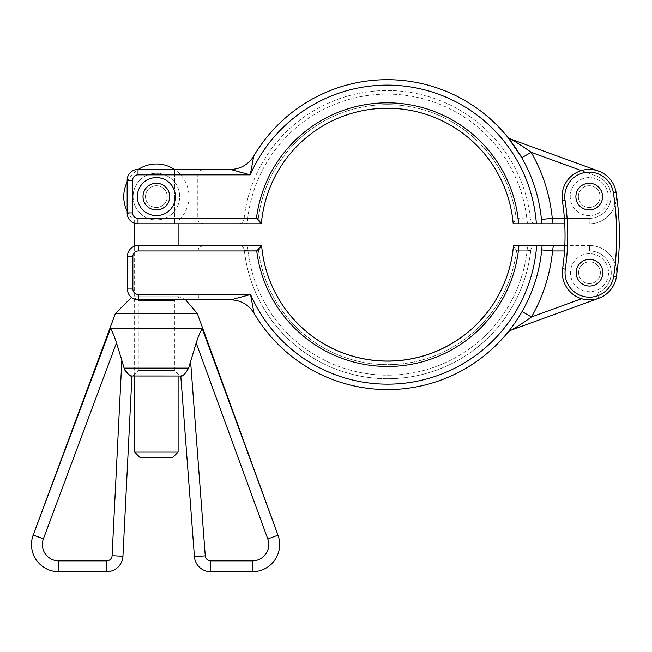 <?xml version="1.0" encoding="UTF-8"?>
<svg xmlns="http://www.w3.org/2000/svg" width="652" height="652" viewBox="0 0 652 652"><rect width="100%" height="100%" fill="white"/><g stroke="black" fill="none" stroke-linecap="round" stroke-linejoin="round"><path stroke-width="0.49" stroke-dasharray="3.26 2.44" d="M145.494 196.602A10.872 10.872 0 0 0 161.802 206.016A10.872 10.872 0 0 0 161.802 187.181A10.872 10.872 0 0 0 145.494 196.602A10.872 10.872 0 0 1 161.802 187.181A10.872 10.872 0 0 1 161.802 206.016A10.872 10.872 0 0 1 145.494 196.602A10.872 10.872 0 0 0 161.802 206.016A10.872 10.872 0 0 0 161.802 187.181A10.872 10.872 0 0 0 145.494 196.602A10.872 10.872 0 0 1 156.366 185.73A10.872 10.872 0 0 1 167.238 196.602A10.872 10.872 0 0 1 156.366 207.475A10.872 10.872 0 0 1 145.494 196.602M253.775 156.032A154.931 154.931 0 0 1 541.828 223.783L536.376 223.783A149.495 149.495 0 0 0 250.254 174.85L253.775 156.032A27.18 27.18 0 0 1 230.352 169.414L238.771 171.81M245.282 173.562L240.775 172.356M250.254 174.85L138.02 174.85L138.02 169.414L203.253 169.414C195.82 172.006 198.86 173.245 197.817 174.85L138.02 174.85A5.436 5.436 0 0 0 132.584 180.286L132.584 212.911A5.436 5.436 0 0 0 138.02 218.347L138.02 223.783A10.872 10.872 0 0 1 127.148 212.911L127.148 180.286A10.872 10.872 0 0 1 138.02 169.414A10.872 10.872 0 0 0 127.148 180.286L127.148 212.911A10.872 10.872 0 0 0 138.02 223.783A10.872 10.872 0 0 1 127.148 212.911L127.148 180.286A10.872 10.872 0 0 1 138.02 169.414L138.02 174.85L174.712 174.85L174.712 218.347L138.02 218.347L174.712 218.347L174.712 223.783L138.02 223.783L203.253 223.783L174.712 223.783L174.712 218.347L197.817 218.347L174.712 218.347L174.712 174.85L197.817 174.85L197.817 218.347C198.86 219.952 195.82 221.191 203.253 223.783M508.136 137.719L508.503 138.175M514.713 146.537L512.244 143.073M510.76 141.076L510.1 140.213M509.399 139.308L506.881 136.17M521.771 157.735A154.931 154.931 0 0 1 541.462 219.414A154.931 154.931 0 0 0 521.771 157.735A154.931 154.931 0 0 1 541.462 219.414A154.931 154.931 0 0 0 521.771 157.735L531.209 152.34A165.804 165.804 0 0 1 552.277 218.347L541.462 219.414M564.738 223.783L589.229 223.783A27.18 27.18 0 0 0 616.091 192.454A282.691 282.691 0 0 1 616.401 276.66A27.18 27.18 0 0 1 585.561 299.602A27.18 27.18 0 0 1 562.611 268.754A228.322 228.322 0 0 0 562.366 200.743A27.18 27.18 0 0 1 598.528 171.06L511.47 139.373C513.222 140.376 524.452 147.352 531.209 152.34L596.67 176.162L598.528 171.06A27.18 27.18 0 0 1 589.229 223.783L541.828 223.783M564.387 218.347L589.229 218.347L589.229 223.783L589.229 218.347A21.744 21.744 0 0 0 596.67 176.162A21.744 21.744 0 0 1 589.229 218.347L552.293 218.404M578.357 196.602A10.872 10.872 0 0 0 594.665 206.016A10.872 10.872 0 0 0 594.665 187.181A10.872 10.872 0 0 0 578.357 196.602A10.872 10.872 0 0 1 589.229 185.73A10.872 10.872 0 0 1 600.101 196.602A10.872 10.872 0 0 1 589.229 207.475A10.872 10.872 0 0 1 578.357 196.602M138.02 218.347L256.456 218.347L261.346 223.783L138.02 223.783L138.02 218.347A5.436 5.436 0 0 1 132.584 212.911L127.148 212.911L132.584 212.911A5.436 5.436 0 0 0 138.02 218.347L138.02 223.783M178.11 223.783L178.11 220.914L134.622 220.914L178.11 220.914A32.616 32.616 0 0 0 174.394 169.414L138.338 169.414A32.616 32.616 0 0 0 127.148 182.104M528.682 223.783L513.197 223.783L528.682 223.783A5.436 1.85 -90 0 1 526.832 218.559A5.436 1.85 -90 0 0 528.682 223.783M256.456 218.347A131.834 131.834 0 0 1 518.658 223.783L513.197 223.783A126.39 126.39 0 0 0 387.272 108.256A126.39 126.39 0 0 0 261.346 223.783L261.346 223.783M518.658 223.783L536.376 223.783M513.181 223.522L513.181 223.522A126.39 126.39 0 0 0 261.37 223.522A126.39 126.39 0 0 1 513.181 223.522A126.39 126.39 0 0 0 261.37 223.522A126.39 126.39 0 0 1 513.181 223.522L516.245 218.575L530.475 218.933A5.436 5.436 0 0 0 535.879 223.783A5.436 5.436 0 0 1 530.475 218.933L516.245 218.575L513.181 223.522M247.711 218.559L244.068 218.933L247.711 218.559A5.436 1.85 90 0 1 245.869 223.783A5.436 1.85 90 0 0 247.711 218.559L258.298 218.575L261.37 223.522L258.298 218.575L247.711 218.559A140.482 140.482 0 0 1 526.832 218.559A140.482 140.482 0 0 0 247.711 218.559M238.665 223.783A5.436 5.436 0 0 0 244.068 218.933A5.436 5.436 0 0 1 238.665 223.783M244.068 218.933A144.059 144.059 0 0 1 530.475 218.933A144.059 144.059 0 0 0 244.068 218.933M562.366 200.743A27.18 27.18 0 0 1 585.08 169.732A27.18 27.18 0 0 1 616.091 192.454A282.691 282.691 0 0 1 616.401 276.66A282.691 282.691 0 0 0 616.091 192.454A27.18 27.18 0 0 0 585.08 169.732A27.18 27.18 0 0 0 562.366 200.743A228.322 228.322 0 0 1 562.611 268.754A27.18 27.18 0 0 0 585.561 299.602A27.18 27.18 0 0 0 616.401 276.66A27.18 27.18 0 0 1 585.561 299.602A27.18 27.18 0 0 1 562.611 268.754A228.322 228.322 0 0 0 562.366 200.743L565.056 200.327A231.044 231.044 0 0 1 565.3 269.154A24.466 24.466 0 0 0 585.952 296.913A24.466 24.466 0 0 0 613.711 276.261L616.401 276.66A27.18 27.18 0 0 0 589.506 245.527L564.819 245.527M589.457 259.113A13.594 13.594 0 0 0 575.92 272.756A13.594 13.594 0 0 0 589.555 286.301A13.594 13.594 0 0 0 603.1 272.658A13.594 13.594 0 0 0 589.457 259.113A13.594 13.594 0 0 1 603.1 272.658A13.594 13.594 0 0 1 589.555 286.301A13.594 13.594 0 0 1 577.713 265.951A13.594 13.594 0 0 1 601.25 265.869A13.594 13.594 0 0 1 589.555 286.301A13.594 13.594 0 0 1 575.92 272.756A13.594 13.594 0 0 1 589.457 259.113A13.594 13.594 0 0 0 577.762 279.545A13.594 13.594 0 0 0 601.299 279.455A13.594 13.594 0 0 0 589.457 259.113M589.18 183.008A13.594 13.594 0 0 0 575.643 196.651A13.594 13.594 0 0 0 589.278 210.188A13.594 13.594 0 0 0 602.823 196.554A13.594 13.594 0 0 0 589.18 183.008A13.594 13.594 0 0 1 602.823 196.554A13.594 13.594 0 0 1 589.278 210.188A13.594 13.594 0 0 1 577.436 189.846A13.594 13.594 0 0 1 600.973 189.765A13.594 13.594 0 0 1 589.278 210.188A13.594 13.594 0 0 1 575.643 196.651A13.594 13.594 0 0 1 589.18 183.008A13.594 13.594 0 0 0 577.485 203.44A13.594 13.594 0 0 0 601.022 203.351A13.594 13.594 0 0 0 589.18 183.008M230.629 299.887L138.297 299.887A10.872 10.872 0 0 1 127.425 289.015L127.425 256.399A10.872 10.872 0 0 1 138.297 245.527A10.872 10.872 0 0 0 127.425 256.399L127.425 289.015A10.872 10.872 0 0 0 138.297 299.887L138.297 294.451A5.436 5.436 0 0 1 132.861 289.015A5.436 5.436 0 0 0 138.297 294.451L250.531 294.451L230.629 299.887A27.18 27.18 0 0 1 254.052 313.278L250.531 294.451A149.495 149.495 0 0 0 536.653 245.527L542.105 245.527A154.931 154.931 0 0 1 254.052 313.278A154.931 154.931 0 0 0 542.105 245.527L541.739 249.895L542.105 245.527M510.198 329.325L511.119 328.111M512.358 326.465L515.276 322.349M514.99 322.773L512.529 326.228M511.038 328.225L510.377 329.097M531.486 316.97L522.048 311.566A154.931 154.931 0 0 0 541.739 249.895L552.554 250.963A165.804 165.804 0 0 1 531.486 316.97L581.617 298.722M531.462 316.986L516.808 326.815M516.254 327.165L515.276 327.777M616.401 276.66A27.18 27.18 0 0 0 589.506 245.527L553.361 245.527L552.554 250.963L589.506 250.963L589.506 245.527A27.18 27.18 0 0 1 598.805 298.249L511.747 329.936M541.739 249.895A154.931 154.931 0 0 1 522.048 311.566A154.931 154.931 0 0 0 541.739 249.895A154.931 154.931 0 0 1 522.048 311.566M578.634 272.707A10.872 10.872 0 0 1 594.942 263.294A10.872 10.872 0 0 1 594.942 282.12A10.872 10.872 0 0 1 578.634 272.707A10.872 10.872 0 0 0 589.506 283.579A10.872 10.872 0 0 0 600.378 272.707A10.872 10.872 0 0 0 589.506 261.835A10.872 10.872 0 0 0 578.634 272.707M127.425 256.399A10.872 10.872 0 0 1 138.297 245.527L261.648 245.788L256.733 250.963L138.297 250.963L138.297 245.527L138.297 250.963A5.436 5.436 0 0 0 132.861 256.399A5.436 5.436 0 0 1 138.297 250.963L174.989 250.963L138.297 250.963A5.436 5.436 0 0 0 132.861 256.399L127.425 256.399L132.861 256.399L132.861 289.015L132.861 256.399L127.425 256.399L127.425 289.015L132.861 289.015A5.436 5.436 0 0 0 138.297 294.451L138.297 299.887A10.872 10.872 0 0 1 127.425 289.015M174.989 299.887L174.989 294.451L198.094 294.451C199.137 296.065 196.097 297.304 203.53 299.887L174.989 299.887L174.989 245.527L203.53 245.527L138.297 245.527L138.297 250.963M238.942 245.527L246.146 245.527L238.942 245.527A5.436 5.436 0 0 1 244.353 250.368L247.988 250.751L244.353 250.368A5.436 5.436 0 0 0 238.942 245.527M536.653 245.527L518.935 245.527A131.834 131.834 0 0 1 256.733 250.963M261.623 245.527A126.39 126.39 0 0 0 387.549 361.045A126.39 126.39 0 0 0 513.474 245.527L518.935 245.527M530.752 250.368A5.436 5.436 0 0 1 536.156 245.527A5.436 5.436 0 0 0 530.752 250.368L527.109 250.751A5.436 1.85 -90 0 1 528.959 245.527A5.436 1.85 -90 0 0 527.109 250.751L530.752 250.368A144.059 144.059 0 0 1 244.353 250.368A144.059 144.059 0 0 0 530.752 250.368M247.988 250.751A5.436 1.85 90 0 0 246.146 245.527A5.436 1.85 90 0 1 247.988 250.751L258.575 250.735L261.648 245.788A126.39 126.39 0 0 0 513.458 245.788L516.523 250.735L527.109 250.751L516.523 250.735L513.458 245.788A126.39 126.39 0 0 1 261.648 245.788L258.575 250.735L247.988 250.751A140.482 140.482 0 0 0 527.109 250.751A140.482 140.482 0 0 1 247.988 250.751M172.674 457.541L140.058 457.541M134.622 452.105L178.11 452.105M156.366 183.008A13.594 13.594 0 0 0 144.597 203.391A13.594 13.594 0 0 0 168.135 203.391A13.594 13.594 0 0 0 156.366 183.008A13.594 13.594 0 0 1 169.952 196.602A13.594 13.594 0 0 1 156.366 210.188A13.594 13.594 0 0 1 142.772 196.602A13.594 13.594 0 0 1 156.366 183.008M133.073 196.602A23.293 23.293 0 0 0 168.012 216.774A23.293 23.293 0 0 0 168.012 176.423A23.293 23.293 0 0 0 133.073 196.602A23.293 23.293 0 0 1 168.012 176.423A23.293 23.293 0 0 1 168.012 216.774A23.293 23.293 0 0 1 133.073 196.602M589.506 253.685A19.022 19.022 0 0 0 573.035 282.218A19.022 19.022 0 0 0 605.977 282.218A19.022 19.022 0 0 0 589.506 253.685A19.022 19.022 0 0 0 573.035 282.218A19.022 19.022 0 0 0 605.977 282.218A19.022 19.022 0 0 0 589.506 253.685M589.506 259.602A13.105 13.105 0 0 0 578.161 279.26A13.105 13.105 0 0 0 600.851 279.26A13.105 13.105 0 0 0 589.506 259.602A13.105 13.105 0 0 0 578.161 279.26A13.105 13.105 0 0 0 600.851 279.26A13.105 13.105 0 0 0 589.506 259.602M589.229 177.58A19.022 19.022 0 0 0 572.758 206.105A19.022 19.022 0 0 0 605.7 206.105A19.022 19.022 0 0 0 589.229 177.58A19.022 19.022 0 0 0 572.758 206.105A19.022 19.022 0 0 0 605.7 206.105A19.022 19.022 0 0 0 589.229 177.58M589.229 183.497A13.105 13.105 0 0 0 577.884 203.147A13.105 13.105 0 0 0 600.573 203.147A13.105 13.105 0 0 0 589.229 183.497A13.105 13.105 0 0 0 577.884 203.147A13.105 13.105 0 0 0 600.573 203.147A13.105 13.105 0 0 0 589.229 183.497M156.366 177.58A19.022 19.022 0 0 0 139.895 206.105A19.022 19.022 0 0 0 172.837 206.105A19.022 19.022 0 0 0 156.366 177.58M156.366 183.497A13.105 13.105 0 0 0 145.021 203.147A13.105 13.105 0 0 0 167.711 203.147A13.105 13.105 0 0 0 156.366 183.497A13.105 13.105 0 0 0 145.021 203.147A13.105 13.105 0 0 0 167.711 203.147A13.105 13.105 0 0 0 156.366 183.497M131.427 297.442L133.089 296.733L179.634 296.733L133.089 296.733L138.297 300.605L174.434 300.605L138.297 300.605L138.297 370.564L174.434 370.564L138.297 370.564L132.861 376L179.87 376L132.861 376M180.791 376L131.94 376L122.943 556.205A16.308 16.308 0 0 1 106.651 571.706A16.308 16.308 0 0 0 122.943 556.205L112.087 555.667L121.834 360.336L116.504 342.87L112.062 331.428M197.303 313.482L115.428 313.482M185.681 299.887L179.634 296.733L174.434 300.605L174.434 370.564L179.87 376M110.188 328.698L110.995 329.472M58.68 571.706A27.18 27.18 0 0 1 33.211 535.023A27.18 27.18 0 0 0 58.68 571.706L58.68 560.834L106.651 560.834L106.651 571.706M131.011 375.829L126.113 372.162M124.825 370.043L124.108 368.119L188.607 368.119L186.105 372.781M210.686 560.834L210.686 571.706A16.308 16.308 0 0 1 194.426 556.621L205.266 555.806A5.436 5.436 0 0 0 210.686 560.834L252.471 560.834A16.308 16.308 0 0 0 267.793 538.927L196.195 342.993C198.436 336.033 200.457 331.273 202.259 328.698L202.544 328.698M196.195 342.993L188.607 368.119M186.081 372.814L182.152 375.682M267.793 538.927L278.005 535.194A27.18 27.18 0 0 1 252.471 571.706L252.471 560.834M202.259 328.698L110.465 328.698M581.339 170.588L596.67 176.162L598.528 171.06A27.18 27.18 0 0 1 589.229 223.783M127.148 212.911L132.584 212.911L132.584 180.286L127.148 180.286L132.584 180.286A5.436 5.436 0 0 1 138.02 174.85A5.436 5.436 0 0 0 132.584 180.286L127.148 180.286M132.584 180.286L132.584 212.911M138.02 169.414L138.02 174.85M174.712 169.414L174.712 174.85L174.712 169.414M258.298 218.575A129.968 129.968 0 0 1 516.245 218.575A129.968 129.968 0 0 0 258.298 218.575M562.611 268.754L565.3 269.154M613.711 276.261A279.969 279.969 0 0 0 613.41 192.87L616.091 192.454M613.41 192.87A24.466 24.466 0 0 0 585.496 172.421A24.466 24.466 0 0 0 565.056 200.327M564.518 250.963L589.506 250.963A21.744 21.744 0 0 1 596.947 293.139L598.805 298.249L596.947 293.139A21.744 21.744 0 0 0 589.506 250.963L589.506 245.527M203.53 245.527C196.097 248.11 199.137 249.349 198.094 250.963L174.989 250.963L198.094 250.963L198.094 294.451L174.989 294.451L174.989 245.527M132.861 256.399L132.861 289.015M138.297 294.451L138.297 299.887M258.575 250.735A129.968 129.968 0 0 0 516.523 250.735A129.968 129.968 0 0 1 258.575 250.735M116.504 342.87L43.399 538.821L33.211 535.023M43.399 538.821A16.308 16.308 0 0 0 58.68 560.834M106.651 560.834A5.436 5.436 0 0 0 112.087 555.667M190.588 361.338L205.266 555.806M178.11 376L178.11 245.527M134.622 376L134.622 246.163M134.622 223.237L134.622 220.914A32.616 32.616 0 0 1 127.148 211.093"/><path stroke-width="0.98" d="M203.253 169.414L174.394 169.414A32.616 32.616 0 0 0 138.338 169.414L230.352 169.414A27.18 27.18 0 0 0 253.775 156.032L250.254 174.85L245.282 173.562M250.27 174.793L250.254 174.85A149.495 149.495 0 0 1 536.376 223.783L541.828 223.783L541.462 219.414L541.828 223.783L553.083 223.783L552.277 218.347L553.083 223.783L564.738 223.783M240.775 172.356L238.771 171.81M138.02 169.414L230.352 169.414L250.254 174.85L138.02 174.85L138.02 169.414A10.872 10.872 0 0 0 127.148 180.286L127.148 212.911A10.872 10.872 0 0 0 138.02 223.783L261.346 223.783L256.456 218.347L138.02 218.347A5.436 5.436 0 0 1 132.584 212.911L127.148 212.911M506.881 136.17L508.136 137.719M508.503 138.175L521.771 157.735L514.713 146.537M512.244 143.073L510.76 141.076M510.1 140.213L509.399 139.308M541.828 223.783A154.931 154.931 0 0 0 253.775 156.032A154.931 154.931 0 0 1 541.828 223.783L541.462 219.414L552.277 218.347A165.804 165.804 0 0 0 531.209 152.34L521.771 157.735M581.339 170.588L531.209 152.34C524.436 147.344 513.206 140.367 511.47 139.373A10.872 10.872 0 0 1 506.8 136.072A10.872 10.872 0 0 0 511.47 139.373A10.872 10.872 0 0 1 506.8 136.072M562.366 200.743L565.056 200.327A24.466 24.466 0 0 1 585.496 172.421A24.466 24.466 0 0 1 613.41 192.87L616.091 192.454A27.18 27.18 0 0 0 585.08 169.732A27.18 27.18 0 0 0 562.366 200.743A228.322 228.322 0 0 1 562.611 268.754A27.18 27.18 0 0 0 585.561 299.602A27.18 27.18 0 0 0 616.401 276.66A282.691 282.691 0 0 0 616.091 192.454A27.18 27.18 0 0 0 598.528 171.06L511.47 139.373M536.376 223.783L518.658 223.783A131.834 131.834 0 0 0 256.456 218.347M261.37 223.522L261.346 223.783A126.39 126.39 0 0 1 387.272 108.256A126.39 126.39 0 0 1 513.197 223.783L518.658 223.783M616.091 192.454A27.18 27.18 0 0 0 598.528 171.06M254.052 313.278A154.931 154.931 0 0 0 542.105 245.527L536.653 245.527A149.495 149.495 0 0 1 250.531 294.451L254.052 313.278A27.18 27.18 0 0 0 230.629 299.887L250.547 294.517M127.425 256.399L132.861 256.399A5.436 5.436 0 0 1 138.297 250.963L256.733 250.963L261.623 245.527L138.297 245.527A10.872 10.872 0 0 0 127.425 256.399L127.425 289.015A10.872 10.872 0 0 0 138.297 299.887L230.629 299.887M515.276 327.777L511.747 329.936A10.872 10.872 0 0 0 507.077 333.237L507.085 333.221A10.872 10.872 0 0 1 511.747 329.936A10.872 10.872 0 0 0 507.077 333.237L507.085 333.229M509.848 329.773L510.198 329.325M511.119 328.111L512.358 326.465M515.276 322.349L516.857 320.002M517.052 319.708L514.99 322.773M512.529 326.228L511.038 328.225M510.377 329.097L509.677 329.993M542.105 245.527L553.361 245.527L542.105 245.527L541.739 249.895L552.554 250.963L553.361 245.592M613.41 192.87A279.969 279.969 0 0 1 613.711 276.261L616.401 276.66A27.18 27.18 0 0 1 598.805 298.249L511.747 329.936C513.499 328.926 524.73 321.958 531.486 316.97L531.462 316.986M516.808 326.815L516.254 327.165M581.617 298.722L531.486 316.97L522.048 311.566M564.819 245.527L553.361 245.527M138.297 250.963L138.297 245.527L174.989 245.527M203.53 299.887L174.989 299.887M256.733 250.963A131.834 131.834 0 0 0 518.935 245.527L513.474 245.527A126.39 126.39 0 0 1 387.549 361.045A126.39 126.39 0 0 1 261.623 245.527M518.935 245.527L536.653 245.527M513.458 245.788A126.39 126.39 0 0 1 261.648 245.788A126.39 126.39 0 0 0 513.458 245.788L513.474 245.527M134.622 452.105L140.058 457.541L172.674 457.541L178.11 452.105L134.622 452.105L134.622 376M156.366 177.58A19.022 19.022 0 0 0 139.895 206.105A19.022 19.022 0 0 0 172.837 206.105A19.022 19.022 0 0 0 156.366 177.58M197.303 313.482L115.428 313.482L33.211 535.023L43.399 538.821L116.504 342.87C114.263 335.951 112.25 331.232 110.465 328.698L33.211 535.023A27.18 27.18 0 0 0 58.68 571.706L106.651 571.706A16.308 16.308 0 0 0 122.943 556.205L131.94 375.992L180.791 376C182.462 376.799 185.07 374.175 188.607 368.119L196.195 342.993C198.436 336.033 200.457 331.273 202.259 328.698L278.005 535.194L197.303 313.482L185.681 299.887M188.607 368.119L124.108 368.119L121.834 360.336L124.108 368.119C127.613 374.142 130.221 376.766 131.94 375.992L131.011 375.829M122.943 556.205L112.087 555.667A5.436 5.436 0 0 1 106.651 560.834L106.651 571.706L58.68 571.706L58.68 560.834A16.308 16.308 0 0 1 43.399 538.821M112.062 331.428L110.995 329.472M126.113 372.162L124.825 370.043M252.471 571.706A27.18 27.18 0 0 0 278.005 535.194L267.793 538.927A16.308 16.308 0 0 1 252.471 560.834L252.471 571.706L210.686 571.706L252.471 571.706M194.426 556.621A16.308 16.308 0 0 0 210.686 571.706L210.686 560.834A5.436 5.436 0 0 1 205.266 555.806L194.426 556.621L180.791 375.992L194.426 556.621M182.152 375.682L180.791 375.992M116.504 342.87L121.834 360.336L112.087 555.667M110.465 328.698L202.259 328.698M564.387 218.347L552.277 218.347M138.02 223.783L138.02 218.347M132.584 212.911L132.584 180.286A5.436 5.436 0 0 1 138.02 174.85M127.148 180.286L132.584 180.286M562.611 268.754L565.3 269.154A231.044 231.044 0 0 0 565.056 200.327M613.711 276.261A24.466 24.466 0 0 1 585.952 296.913A24.466 24.466 0 0 1 565.3 269.154M250.531 294.451L138.297 294.451A5.436 5.436 0 0 1 132.861 289.015L127.425 289.015M138.297 299.887L138.297 294.451M531.486 316.97A165.804 165.804 0 0 0 552.554 250.963L564.518 250.963M132.861 289.015L132.861 256.399M598.805 298.249A27.18 27.18 0 0 0 616.401 276.66M106.651 560.834L58.68 560.834M196.195 342.993L267.793 538.927M252.471 560.834L210.686 560.834M205.266 555.806L190.588 361.338M178.11 452.105L178.11 376M178.11 245.527L178.11 223.783M134.622 246.163L134.622 223.237M127.148 182.104A32.616 32.616 0 0 0 127.148 211.093M115.428 313.482L131.427 297.442"/></g></svg>
